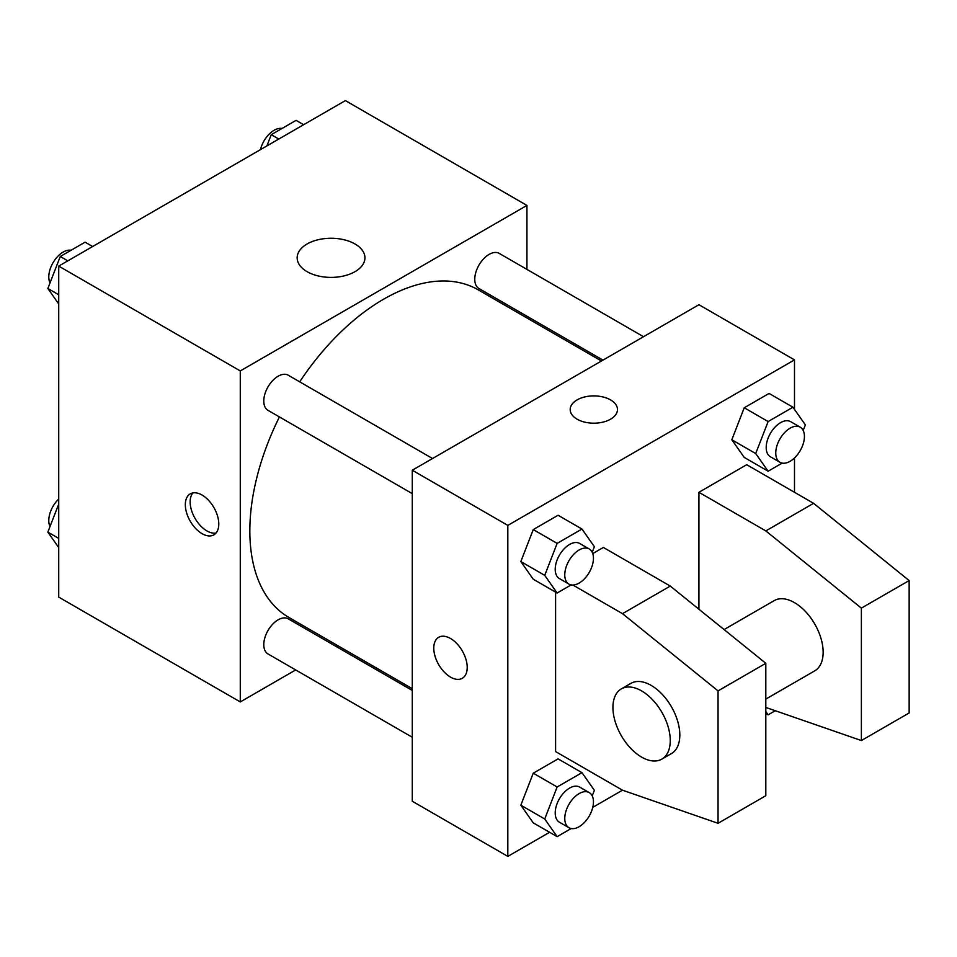 <?xml version="1.0" encoding="UTF-8"?>
<svg xmlns="http://www.w3.org/2000/svg" width="957" height="957" viewBox="0 0 957 957"><rect width="100%" height="100%" fill="white"/><g stroke="black" fill="none" stroke-linecap="round" stroke-linejoin="round"><path stroke-width="1.44" d="M295.689 669.936L240.279 701.936L58.724 597.108L58.724 266.106L345.381 100.605L526.936 205.42L526.936 269.395M337.749 645.652L336.23 646.537M279.42 416.929A189.187 109.23 120 0 0 249.837 530.908A189.187 109.23 120 0 0 289.014 617.516L412.276 688.681M601.463 360.992L478.201 289.839A189.187 109.23 120 0 0 299.697 381.819M526.936 316.217L526.936 317.975M240.279 701.936L240.279 370.921L526.936 205.42M643.523 336.708L499.231 253.402A20.264 11.699 120 0 0 483.608 258.833A20.264 11.699 120 0 0 474.768 279.229A20.264 11.699 120 0 0 478.967 288.512L602.982 360.119M412.276 690.44L288.248 618.832A20.264 11.699 120 0 0 272.625 624.263A20.264 11.699 120 0 0 263.785 644.671A20.264 11.699 120 0 0 267.984 653.942L412.276 737.249M412.276 493.633L267.984 410.326A20.264 11.699 -60 0 1 267.984 386.915A20.264 11.699 -60 0 1 288.248 375.216L432.54 458.523M240.279 370.921L58.724 266.106M307.089 271.668A33.89 19.571 180 0 1 297.16 257.828A33.89 19.571 180 0 1 331.05 238.257A33.89 19.571 180 0 1 364.94 257.828A33.89 19.571 180 0 1 344.018 275.903A33.89 19.571 180 0 1 307.089 271.668M218.782 524.017A23.65 13.649 60 0 1 213.878 534.843A23.65 13.649 60 0 1 190.228 521.182A23.65 13.649 60 0 1 190.228 493.884A23.65 13.649 60 0 1 208.459 500.212A23.65 13.649 60 0 1 218.782 524.017M216.043 533.025A23.65 13.649 60 0 1 195.049 518.407A23.65 13.649 60 0 1 192.883 492.915M549.593 832.279L507.82 856.395L412.276 801.236L412.276 470.222L698.933 304.721L794.489 359.892L794.489 409.417M572.932 585.05L622.493 613.664L718.049 690.894L718.049 823.295L622.493 790.195L592.754 807.361M794.489 457.948L794.489 492.293M610.542 419.19A23.65 13.649 180 0 1 584.775 422.157A23.65 13.649 180 0 1 570.181 409.536A23.65 13.649 180 0 1 593.818 395.887A23.65 13.649 180 0 1 617.468 409.536A23.65 13.649 180 0 1 610.542 419.19M507.82 856.395L507.82 525.393L412.276 470.222M507.82 525.393L794.489 359.892M617.468 409.548A23.65 13.649 0 0 0 593.818 395.899A23.65 13.649 0 0 0 570.181 409.548M438.677 637.314A23.65 13.649 -120 0 0 435.052 656.263A23.65 13.649 -120 0 0 450.496 677.101A23.65 13.649 60 0 1 435.04 656.263A23.65 13.649 60 0 1 438.665 637.314A23.65 13.649 60 0 1 462.315 650.963A23.65 13.649 60 0 1 462.315 678.274A23.65 13.649 60 0 1 450.496 677.101A23.65 13.649 -120 0 0 462.327 678.274M731.818 439.765L744.235 407.766L769.057 393.435L744.235 407.766L731.818 439.765L744.235 457.422L731.818 439.765L755.707 453.546L768.124 421.558L792.946 407.227L805.363 424.884L803.198 430.471M520.835 561.568L533.252 529.58L558.075 515.249L533.252 529.58L520.835 561.568L533.252 579.224L520.835 561.568L544.724 575.36L557.141 543.373L581.964 529.042L594.381 546.698L592.216 552.273M520.835 805.196L533.252 773.196L558.075 758.865L533.252 773.196L520.835 805.196L533.252 822.853L520.835 805.196L544.724 818.989L557.141 786.989L581.964 772.658L594.381 790.315L592.216 795.901M698.933 609.25L698.933 492.293L746.711 464.707L813.594 503.322L909.15 580.564L909.15 712.965L861.372 740.551L861.372 608.138L765.815 530.908L698.933 492.293M622.493 790.195L555.598 751.58L555.598 592.132M718.049 823.295L765.815 795.71L765.815 663.309L670.271 586.079L603.377 547.452L592.754 553.589M765.815 699.088L814.754 670.833A40.541 23.411 -120 0 0 814.754 624.024A40.541 23.411 -120 0 0 774.213 600.613L724.078 629.562M765.815 707.45L861.372 740.551M621.332 688.884L630.89 683.37A40.541 23.411 60 0 1 671.431 706.78A40.541 23.411 60 0 1 671.431 753.59L661.873 759.104A40.541 23.411 60 0 1 641.597 757.095A40.541 23.411 60 0 1 615.112 721.375A40.541 23.411 60 0 1 621.332 688.884A40.541 23.411 60 0 1 661.873 712.295A40.541 23.411 60 0 1 661.873 759.104M909.15 580.564L861.372 608.138M765.815 663.309L718.049 690.894M813.594 503.322L765.815 530.908M670.271 586.079L622.493 613.664M58.724 303.967L47.85 288.488L60.267 256.5L85.089 242.169L92.638 246.523M58.724 294.768L47.85 288.488M67.815 260.854L60.267 256.5M71.045 250.279A20.264 11.699 120 0 0 56.343 257.971A20.264 11.699 120 0 0 48.783 276.92A20.264 11.699 120 0 0 50.015 282.913M266.883 145.919L271.25 134.686L296.072 120.355L303.62 124.721M278.798 139.052L271.25 134.686M282.028 128.465A20.264 11.699 120 0 0 260.46 149.639M58.724 547.583L47.85 532.116L58.724 504.088M58.724 538.396L47.85 532.116M58.724 499.052A20.264 11.699 120 0 0 48.783 520.536A20.264 11.699 120 0 0 50.015 526.529M571.185 584.906L557.141 593.017L544.724 575.36M589.249 548.995L579.691 543.468A20.264 11.699 120 0 0 564.068 548.899A20.264 11.699 120 0 0 555.216 569.307A20.264 11.699 120 0 0 559.414 578.578L568.972 584.105A20.264 11.699 120 0 0 589.249 572.394A20.264 11.699 120 0 0 589.249 548.995A20.264 11.699 120 0 0 573.626 554.426A20.264 11.699 120 0 0 564.774 574.822A20.264 11.699 120 0 0 568.972 584.105M557.141 593.017L533.252 579.224M557.141 543.373L533.252 529.58M581.964 529.042L558.075 515.249M782.168 463.104L768.124 471.215L755.707 453.546M800.219 427.181L790.673 421.666A20.264 11.699 120 0 0 775.05 427.097A20.264 11.699 120 0 0 766.198 447.493A20.264 11.699 120 0 0 770.397 456.776L779.955 462.291A20.264 11.699 120 0 0 800.231 450.591A20.264 11.699 120 0 0 800.219 427.181A20.264 11.699 120 0 0 784.608 432.612A20.264 11.699 120 0 0 775.756 453.008A20.264 11.699 120 0 0 779.955 462.291M768.124 471.215L744.235 457.422M768.124 421.558L744.235 407.766M792.946 407.227L769.057 393.435M571.185 828.535L557.141 836.645L544.724 818.989M589.249 792.611L579.691 787.097A20.264 11.699 120 0 0 564.068 792.528A20.264 11.699 120 0 0 555.216 812.924A20.264 11.699 120 0 0 559.414 822.207L568.972 827.721A20.264 11.699 120 0 0 589.249 816.022A20.264 11.699 120 0 0 589.249 792.611A20.264 11.699 120 0 0 573.626 798.042A20.264 11.699 120 0 0 564.774 818.438A20.264 11.699 120 0 0 568.972 827.721M557.141 836.645L533.252 822.853M557.141 786.989L533.252 773.196M581.964 772.658L558.075 758.865M775.254 710.716L768.124 714.831L765.815 711.553M768.124 714.831L765.815 713.503"/></g></svg>
